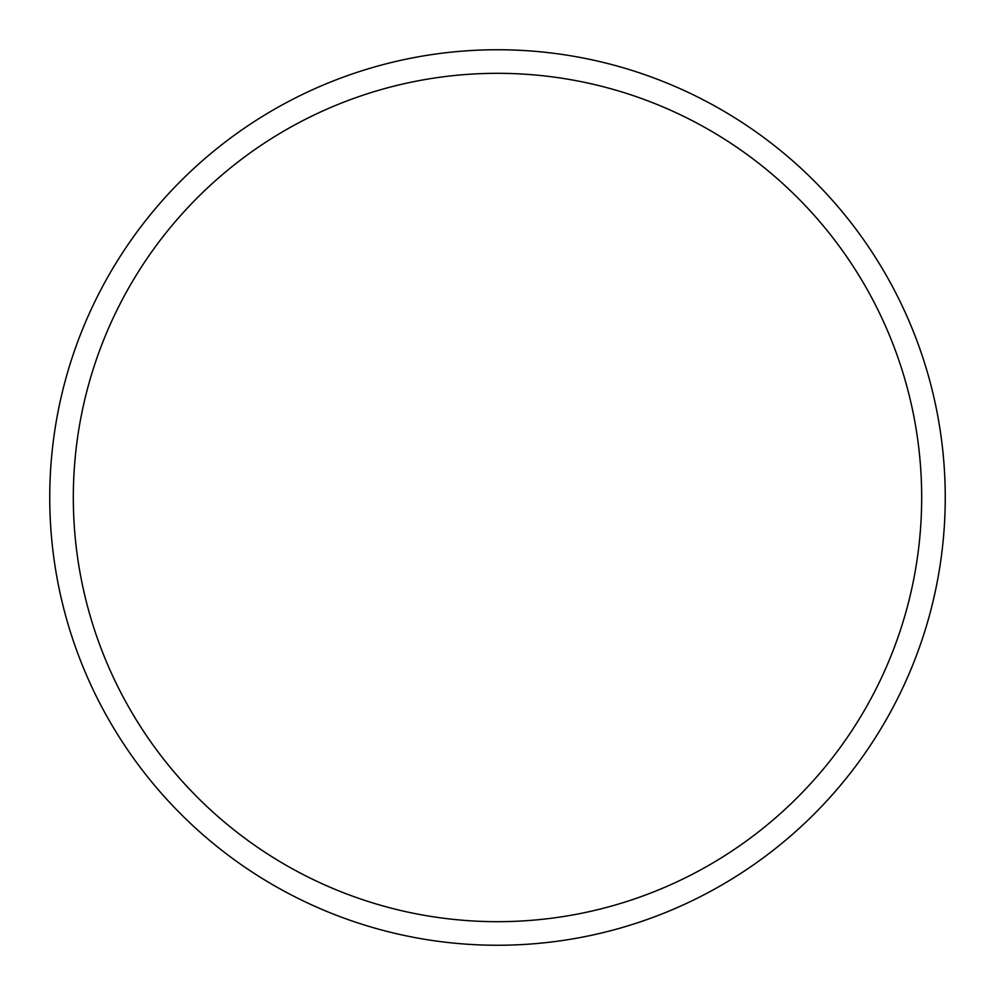 <?xml version="1.0" encoding="UTF-8"?>
<svg xmlns="http://www.w3.org/2000/svg" width="995" height="995" viewBox="0 0 995 995"><rect width="100%" height="100%" fill="white"/><g stroke="black" fill="none" stroke-linecap="round" stroke-linejoin="round"><path stroke-width="1.49" d="M921.681 497.5A424.181 424.181 0 0 0 497.5 73.319A424.181 424.181 0 0 0 73.319 497.5A424.181 424.181 0 0 0 497.5 921.681A424.181 424.181 0 0 0 921.681 497.5M49.75 497.5A447.75 447.75 0 0 1 497.5 49.75A447.75 447.75 0 0 1 945.25 497.5A447.75 447.75 0 0 1 497.5 945.25A447.75 447.75 0 0 1 49.75 497.5"/></g></svg>
